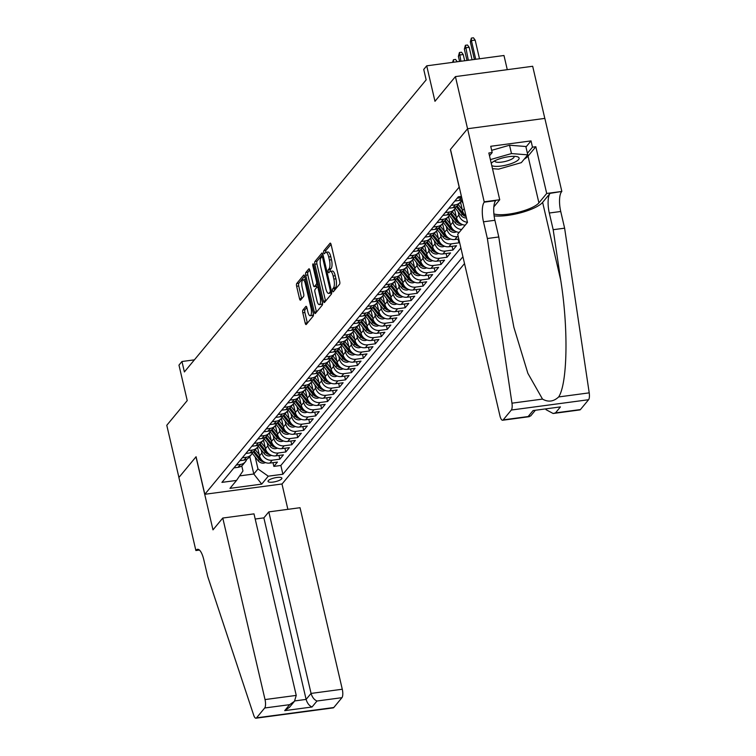 <?xml version="1.0" encoding="UTF-8"?>
<svg xmlns="http://www.w3.org/2000/svg" width="756" height="756" viewBox="0 0 756 756"><rect width="100%" height="100%" fill="white"/><g stroke="black" fill="none" stroke-linecap="round" stroke-linejoin="round"><path stroke-width="1.13" d="M332.612 290.795A1.531 0.491 -97.6 0 0 333.226 291.816A1.531 0.491 -97.6 0 0 333.358 291.731L339.576 284.218A2.183 0.699 -97.6 0 0 339.69 281.459L331.109 244.594A2.183 0.699 -97.6 0 0 330.23 243.13A2.183 0.699 -97.6 0 0 330.051 243.252L323.823 250.775A1.531 0.491 -97.6 0 0 323.748 252.702A1.531 0.491 -97.6 0 0 324.362 253.723A1.531 0.491 -97.6 0 0 324.485 253.638L325.297 252.665A6.993 2.249 -97.6 0 1 325.893 252.296A6.993 2.249 -97.6 0 1 328.699 256.955L329.408 260.026A6.993 2.249 -97.6 0 1 329.058 268.843L328.255 269.816A1.531 0.491 -97.6 0 0 328.18 271.754A1.531 0.491 -97.6 0 0 328.794 272.765A1.531 0.491 -97.6 0 0 328.926 272.689L329.729 271.716A6.993 2.249 -97.6 0 1 330.325 271.338A6.993 2.249 -97.6 0 1 333.131 276.006L333.84 279.077A6.993 2.249 -97.6 0 1 333.49 287.894L332.687 288.868A1.531 0.491 -97.6 0 0 332.612 290.795M281.638 478.888A7.125 1.928 166.9 0 0 281.894 478.17A7.125 1.928 166.9 0 0 275.704 477.66A7.125 1.928 166.9 0 0 268.276 480.674A7.125 1.928 166.9 0 0 268.021 481.392A7.125 1.928 166.9 0 0 274.211 481.903A7.125 1.928 166.9 0 0 281.638 478.888M302.91 310.017A2.183 0.699 -97.6 0 0 302.797 312.776L305.207 323.114A2.183 0.699 -97.6 0 0 306.076 324.579A2.183 0.699 -97.6 0 0 306.265 324.456L313.182 316.102A2.183 0.699 -97.6 0 0 313.296 313.353L304.715 276.479A2.183 0.699 -97.6 0 0 303.836 275.023A2.183 0.699 -97.6 0 0 303.647 275.137L296.739 283.491A2.183 0.699 -97.6 0 0 296.626 286.25L299.537 298.743A2.183 0.699 -97.6 0 0 300.406 300.198A2.183 0.699 -97.6 0 0 300.595 300.085L303.553 296.513A2.183 0.699 -97.6 0 0 303.666 293.753L302.22 287.554A5.84 1.881 -97.6 0 1 303.014 279.871A5.84 1.881 -97.6 0 1 305.358 283.774L311.009 308.042A5.84 1.881 -97.6 0 1 310.215 315.724A5.84 1.881 -97.6 0 1 307.872 311.831L306.927 307.786A2.183 0.699 -97.6 0 0 306.057 306.322A2.183 0.699 -97.6 0 0 305.868 306.445L302.91 310.017L304.999 309.743A2.183 0.699 -97.6 0 0 304.885 312.493L307.295 322.84A2.183 0.699 -97.6 0 0 307.371 323.124M459.138 187.053L450.396 149.499L467.558 128.766L455.424 76.602L434.974 101.295L426.715 65.829L423.738 69.429L426.157 79.862L184.388 371.943L181.96 361.51L178.974 365.12L187.223 400.595L166.783 425.288L178.917 477.461L196.078 456.728L204.819 494.282L459.251 187.044M323.426 301.105A2.183 0.699 -97.6 0 0 324.305 302.561A2.183 0.699 -97.6 0 0 324.494 302.438L331.402 294.093A2.183 0.699 -97.6 0 0 331.515 291.334L322.935 254.47A2.183 0.699 -97.6 0 0 322.056 253.005A2.183 0.699 -97.6 0 0 321.876 253.128L314.959 261.481A2.183 0.699 -97.6 0 0 314.846 264.231L323.426 301.105L325.515 300.822A2.183 0.699 -97.6 0 0 325.59 301.115M322.292 305.093L315.375 313.447A2.183 0.699 -97.6 0 1 315.195 313.57A2.183 0.699 -97.6 0 1 314.316 312.105L305.736 275.241A2.183 0.699 -97.6 0 1 305.849 272.491L308.807 268.909A2.183 0.699 -97.6 0 1 308.996 268.796A2.183 0.699 -97.6 0 1 309.865 270.251L313.353 285.201A2.183 0.699 -97.6 0 0 314.222 286.656A2.183 0.699 -97.6 0 0 314.411 286.543L316.377 284.171A2.183 0.699 -97.6 0 0 316.48 281.421L312.861 265.847A1.531 0.491 -97.6 0 1 313.069 263.835A1.531 0.491 -97.6 0 1 313.683 264.855L322.406 302.343A2.183 0.699 -97.6 0 1 322.292 305.093M455.424 76.602L532.678 66.273L544.811 118.408M272.992 462.672L273.861 466.395L277.443 462.077L269.816 463.088L272.207 460.206A8.902 8.08 -140.4 0 1 261.907 452.976L261.17 449.811M278.955 455.452L279.824 459.185L283.405 454.857L275.789 455.877L278.18 452.995A8.902 8.08 -140.4 0 1 267.879 445.766L267.142 442.6M284.927 448.242L285.796 451.975L289.378 447.646L281.761 448.667L284.143 445.785A8.902 8.08 -140.4 0 1 273.852 438.556L273.114 435.38M290.899 441.031L291.769 444.764L295.35 440.436L287.724 441.457L290.115 438.575A8.902 8.08 -140.4 0 1 279.824 431.336L279.087 428.17M296.872 433.821L297.732 437.554L301.313 433.226L293.697 434.246L296.087 431.355A8.902 8.08 -140.4 0 1 285.787 424.125L285.05 420.96M302.835 426.611L303.704 430.344L307.286 426.015L299.669 427.036L302.05 424.144A8.902 8.08 -140.4 0 1 291.759 416.915L291.022 413.749M308.807 419.4L309.676 423.124L313.258 418.805L305.632 419.816L308.023 416.934A8.902 8.08 -140.4 0 1 297.732 409.705L296.995 406.539M314.779 412.181L315.649 415.913L319.23 411.585L311.604 412.606L313.995 409.724A8.902 8.08 -140.4 0 1 303.704 402.494L302.958 399.329M320.742 404.97L321.612 408.703L325.193 404.375L317.577 405.396L319.968 402.513A8.902 8.08 -140.4 0 1 309.667 395.284L308.93 392.109M326.715 397.76L327.584 401.493L331.166 397.165L323.549 398.185L325.93 395.303A8.902 8.08 -140.4 0 1 315.639 388.074L314.902 384.899M332.687 390.55L333.557 394.282L337.138 389.954L329.512 390.975L331.903 388.083A8.902 8.08 -140.4 0 1 321.612 380.854L320.875 377.688M338.66 383.339L339.529 387.072L343.111 382.744L335.484 383.764L337.875 380.873A8.902 8.08 -140.4 0 1 327.575 373.644L326.838 370.478M344.623 376.129L345.492 379.862L349.074 375.534L341.457 376.545L343.848 373.662A8.902 8.08 -140.4 0 1 333.547 366.433L332.81 363.267M350.595 368.909L351.464 372.642L355.046 368.314L347.429 369.334L349.811 366.452A8.902 8.08 -140.4 0 1 339.52 359.223L338.782 356.057M356.567 361.699L357.437 365.431L361.018 361.103L353.392 362.124L355.783 359.242A8.902 8.08 -140.4 0 1 345.492 352.012L344.755 348.837M362.54 354.488L363.4 358.221L366.981 353.893L359.365 354.914L361.755 352.031A8.902 8.08 -140.4 0 1 351.455 344.802L350.718 341.627M368.503 347.278L369.372 351.011L372.954 346.683L365.337 347.703L367.718 344.821A8.902 8.08 -140.4 0 1 357.427 337.582L356.69 334.417M374.475 340.068L375.345 343.8L378.926 339.472L371.3 340.493L373.691 337.601A8.902 8.08 -140.4 0 1 363.4 330.372L362.663 327.206M380.448 332.857L381.317 336.59L384.899 332.262L377.272 333.273L379.663 330.391A8.902 8.08 -140.4 0 1 369.372 323.162L368.626 319.996M386.41 325.638L387.28 329.37L390.861 325.042L383.245 326.063L385.636 323.181A8.902 8.08 -140.4 0 1 375.335 315.951L374.598 312.786M392.383 318.427L393.252 322.16L396.834 317.832L389.217 318.852L391.599 315.97A8.902 8.08 -140.4 0 1 381.308 308.741L380.57 305.566M398.355 311.217L399.225 314.95L402.806 310.621L395.18 311.642L397.571 308.76A8.902 8.08 -140.4 0 1 387.28 301.531L386.543 298.355M404.328 304.006L405.197 307.739L408.779 303.411L401.152 304.432L403.543 301.55A8.902 8.08 -140.4 0 1 393.243 294.311L392.506 291.145M410.291 296.796L411.16 300.529L414.742 296.201L407.125 297.221L409.516 294.33A8.902 8.08 -140.4 0 1 399.215 287.1L398.478 283.935M416.263 289.586L417.132 293.319L420.714 288.99L413.097 290.002L415.479 287.119A8.902 8.08 -140.4 0 1 405.188 279.89L404.451 276.724M422.235 282.366L423.105 286.099L426.686 281.78L419.06 282.791L421.451 279.909A8.902 8.08 -140.4 0 1 411.16 272.68L410.423 269.514M428.208 275.156L429.068 278.888L432.649 274.56L425.033 275.581L427.423 272.699A8.902 8.08 -140.4 0 1 417.123 265.469L416.386 262.294M434.171 267.945L435.04 271.678L438.622 267.35L431.005 268.371L433.386 265.488A8.902 8.08 -140.4 0 1 423.095 258.259L422.358 255.084M440.143 260.735L441.013 264.468L444.594 260.14L436.968 261.16L439.359 258.278A8.902 8.08 -140.4 0 1 429.068 251.039L428.331 247.874M446.116 253.525L446.985 257.257L450.567 252.929L442.94 253.95L445.331 251.058A8.902 8.08 -140.4 0 1 435.04 243.829L434.294 240.663M452.079 246.314L452.948 250.047L456.529 245.719L448.913 246.74L451.304 243.848A8.902 8.08 -140.4 0 1 441.003 236.619L440.266 233.453M458.051 239.104L458.92 242.827L459.516 242.109M269.816 463.088A8.902 8.08 39.6 0 1 259.525 455.859L257.494 447.136M275.789 455.877A8.902 8.08 39.6 0 1 265.488 448.648L263.466 439.926M281.761 448.667A8.902 8.08 39.6 0 1 271.461 441.438L269.429 432.715M287.724 441.457A8.902 8.08 39.6 0 1 277.433 434.227L275.401 425.505M293.697 434.246A8.902 8.08 39.6 0 1 283.405 427.017L281.374 418.295M299.669 427.036A8.902 8.08 39.6 0 1 289.368 419.797L287.346 411.075M305.632 419.816A8.902 8.08 39.6 0 1 295.341 412.587L293.309 403.865M311.604 412.606A8.902 8.08 39.6 0 1 301.313 405.377L299.281 396.654M317.577 405.396A8.902 8.08 39.6 0 1 307.286 398.166L305.254 389.444M323.549 398.185A8.902 8.08 39.6 0 1 313.249 390.956L311.217 382.234M329.512 390.975A8.902 8.08 39.6 0 1 319.221 383.746L317.189 375.023M335.484 383.764A8.902 8.08 39.6 0 1 325.193 376.526L323.162 367.803M341.457 376.545A8.902 8.08 39.6 0 1 331.156 369.315L329.134 360.593M347.429 369.334A8.902 8.08 39.6 0 1 337.129 362.105L335.097 353.383M353.392 362.124A8.902 8.08 39.6 0 1 343.101 354.895L341.069 346.172M359.365 354.914A8.902 8.08 39.6 0 1 349.074 347.684L347.042 338.962M365.337 347.703A8.902 8.08 39.6 0 1 355.036 340.474L353.014 331.752M371.3 340.493A8.902 8.08 39.6 0 1 361.009 333.254L358.977 324.532M377.272 333.273A8.902 8.08 39.6 0 1 366.981 326.044L364.95 317.322M383.245 326.063A8.902 8.08 39.6 0 1 372.954 318.834L370.922 310.111M389.217 318.852A8.902 8.08 39.6 0 1 378.917 311.623L376.885 302.901M395.18 311.642A8.902 8.08 39.6 0 1 384.889 304.413L382.857 295.69M401.152 304.432A8.902 8.08 39.6 0 1 390.861 297.202L388.83 288.48M407.125 297.221A8.902 8.08 39.6 0 1 396.824 289.992L394.802 281.26M413.097 290.002A8.902 8.08 39.6 0 1 402.797 282.772L400.765 274.05M419.06 282.791A8.902 8.08 39.6 0 1 408.769 275.562L406.737 266.84M425.033 275.581A8.902 8.08 39.6 0 1 414.742 268.352L412.71 259.629M431.005 268.371A8.902 8.08 39.6 0 1 420.705 261.141L418.682 252.419M436.968 261.16A8.902 8.08 39.6 0 1 426.677 253.931L424.645 245.209M442.94 253.95A8.902 8.08 39.6 0 1 432.649 246.721L430.618 237.998M448.913 246.74A8.902 8.08 39.6 0 1 438.622 239.501L436.59 230.778M458.221 236.515L457.267 236.637A8.902 8.08 -140.4 0 1 446.976 229.408L446.238 226.242M458.797 239L454.885 239.52A8.902 8.08 39.6 0 1 444.585 232.29L442.553 223.568M461.632 229.484A8.902 8.08 -140.4 0 1 452.948 222.198L452.211 219.032M459.242 232.375A8.902 8.08 39.6 0 1 450.557 225.08L448.525 216.358M467.444 222.264A8.902 8.08 -140.4 0 1 458.911 214.987L458.174 211.812M465.214 225.156A8.902 8.08 39.6 0 1 456.529 217.87L454.498 209.147M465.979 215.989A8.902 8.08 39.6 0 1 462.492 210.659L460.47 201.937M464.515 263.57L282.082 483.963L204.819 494.282M273.861 466.395L280.854 465.469L282.895 474.229L462.927 256.738M282.895 474.229L268.276 476.185L261.708 484.114L229.966 488.357L236.534 480.429L221.924 482.375L458.325 196.787L461.415 196.371M233.916 467.888L238.083 467.331A8.902 8.08 39.6 0 0 242.997 464.666L245.379 461.774A8.902 8.08 -140.4 0 1 240.465 464.449L236.297 465.006M239.879 460.678L244.046 460.12A8.902 8.08 39.6 0 0 248.96 457.446L251.351 454.564A8.902 8.08 -140.4 0 1 246.437 457.238L242.27 457.796M245.851 453.468L250.019 452.91A8.902 8.08 39.6 0 0 254.933 450.236L257.324 447.354A8.902 8.08 -140.4 0 1 252.41 450.028L248.242 450.585M251.824 446.257L255.991 445.7A8.902 8.08 39.6 0 0 260.905 443.025L263.286 440.143A8.902 8.08 -140.4 0 1 258.372 442.808L254.214 443.366M257.796 439.038L261.954 438.489A8.902 8.08 39.6 0 0 266.877 435.815L269.259 432.933A8.902 8.08 -140.4 0 1 264.345 435.598L260.177 436.155M263.759 431.827L267.926 431.27A8.902 8.08 39.6 0 0 272.84 428.605L275.231 425.722A8.902 8.08 -140.4 0 1 270.317 428.387L266.15 428.945M269.731 424.617L273.899 424.059A8.902 8.08 39.6 0 0 278.813 421.394L281.204 418.503A8.902 8.08 -140.4 0 1 276.29 421.177L272.122 421.735M275.704 417.406L279.871 416.849A8.902 8.08 39.6 0 0 284.785 414.175L287.167 411.292A8.902 8.08 -140.4 0 1 282.253 413.967L278.085 414.524M281.676 410.196L285.834 409.639A8.902 8.08 39.6 0 0 290.748 406.964L293.139 404.082A8.902 8.08 -140.4 0 1 288.225 406.756L284.058 407.314M287.639 402.986L291.807 402.428A8.902 8.08 39.6 0 0 296.721 399.754L299.111 396.872A8.902 8.08 -140.4 0 1 294.197 399.537L290.03 400.094M293.611 395.775L297.779 395.218A8.902 8.08 39.6 0 0 302.693 392.544L305.084 389.661A8.902 8.08 -140.4 0 1 300.17 392.326L296.002 392.884M299.584 388.556L303.751 387.998A8.902 8.08 39.6 0 0 308.665 385.333L311.047 382.451A8.902 8.08 -140.4 0 1 306.133 385.116L301.965 385.673M305.547 381.345L309.714 380.788A8.902 8.08 39.6 0 0 314.628 378.123L317.019 375.231A8.902 8.08 -140.4 0 1 312.105 377.905L307.938 378.463M311.519 374.135L315.687 373.577A8.902 8.08 39.6 0 0 320.601 370.912L322.992 368.021A8.902 8.08 -140.4 0 1 318.078 370.695L313.91 371.253M317.492 366.925L321.659 366.367A8.902 8.08 39.6 0 0 326.573 363.693L328.954 360.81A8.902 8.08 -140.4 0 1 324.04 363.485L319.882 364.042M323.464 359.714L327.622 359.157A8.902 8.08 39.6 0 0 332.545 356.482L334.927 353.6A8.902 8.08 -140.4 0 1 330.013 356.274L325.845 356.823M329.427 352.504L333.594 351.946A8.902 8.08 39.6 0 0 338.508 349.272L340.899 346.39A8.902 8.08 -140.4 0 1 335.985 349.055L331.818 349.612M335.399 345.284L339.567 344.727A8.902 8.08 39.6 0 0 344.481 342.062L346.872 339.179A8.902 8.08 -140.4 0 1 341.958 341.844L337.79 342.402M341.372 338.074L345.539 337.516A8.902 8.08 39.6 0 0 350.453 334.851L352.835 331.96A8.902 8.08 -140.4 0 1 347.921 334.634L343.753 335.191M347.344 330.863L351.502 330.306A8.902 8.08 39.6 0 0 356.416 327.641L358.807 324.749A8.902 8.08 -140.4 0 1 353.893 327.424L349.726 327.981M353.307 323.653L357.475 323.095A8.902 8.08 39.6 0 0 362.389 320.421L364.779 317.539A8.902 8.08 -140.4 0 1 359.865 320.213L355.698 320.771M359.28 316.443L363.447 315.885A8.902 8.08 39.6 0 0 368.361 313.211L370.752 310.329A8.902 8.08 -140.4 0 1 365.838 313.003L361.67 313.551M365.252 309.232L369.419 308.675A8.902 8.08 39.6 0 0 374.333 306L376.715 303.118A8.902 8.08 -140.4 0 1 371.801 305.783L367.633 306.341M371.215 302.013L375.382 301.464A8.902 8.08 39.6 0 0 380.296 298.79L382.687 295.908A8.902 8.08 -140.4 0 1 377.773 298.573L373.606 299.13M377.187 294.802L381.355 294.245A8.902 8.08 39.6 0 0 386.269 291.58L388.66 288.688A8.902 8.08 -140.4 0 1 383.746 291.362L379.578 291.92M383.16 287.592L387.327 287.034A8.902 8.08 39.6 0 0 392.241 284.369L394.623 281.478A8.902 8.08 -140.4 0 1 389.709 284.152L385.551 284.71M389.132 280.381L393.29 279.824A8.902 8.08 39.6 0 0 398.214 277.15L400.595 274.267A8.902 8.08 -140.4 0 1 395.681 276.942L391.513 277.499M395.095 273.171L399.262 272.614A8.902 8.08 39.6 0 0 404.176 269.939L406.567 267.057A8.902 8.08 -140.4 0 1 401.653 269.731L397.486 270.289M401.067 265.961L405.235 265.403A8.902 8.08 39.6 0 0 410.149 262.729L412.54 259.847A8.902 8.08 -140.4 0 1 407.626 262.512L403.458 263.069M407.04 258.741L411.207 258.193A8.902 8.08 39.6 0 0 416.121 255.519L418.503 252.636A8.902 8.08 -140.4 0 1 413.589 255.301L409.421 255.859M413.012 251.531L417.17 250.973A8.902 8.08 39.6 0 0 422.084 248.308L424.475 245.426A8.902 8.08 -140.4 0 1 419.561 248.091L415.394 248.648M418.975 244.32L423.143 243.763A8.902 8.08 39.6 0 0 428.057 241.098L430.447 238.206A8.902 8.08 -140.4 0 1 425.534 240.88L421.366 241.438M424.948 237.11L429.115 236.552A8.902 8.08 39.6 0 0 434.029 233.878L436.42 230.996A8.902 8.08 -140.4 0 1 431.506 233.67L427.338 234.228M430.92 229.9L435.087 229.342A8.902 8.08 39.6 0 0 440.001 226.668L442.383 223.785A8.902 8.08 -140.4 0 1 437.469 226.46L433.301 227.017M436.883 222.689L441.05 222.132A8.902 8.08 39.6 0 0 445.964 219.457L448.355 216.575A8.902 8.08 -140.4 0 1 443.441 219.24L439.274 219.798M442.855 215.469L447.023 214.921A8.902 8.08 39.6 0 0 451.937 212.247L454.328 209.365A8.902 8.08 -140.4 0 1 449.414 212.03L445.246 212.587M448.828 208.259L452.995 207.702A8.902 8.08 39.6 0 0 457.909 205.037L460.291 202.154A8.902 8.08 -140.4 0 1 455.377 204.819L451.219 205.377M454.8 201.049L458.958 200.491A8.902 8.08 39.6 0 0 462.114 199.367M461.699 197.552A8.902 8.08 -140.4 0 1 461.349 197.609L457.182 198.166M458.92 242.827L451.304 243.848M452.948 250.047L445.331 251.058M446.985 257.257L439.359 258.278M441.013 264.468L433.386 265.488M435.04 271.678L427.423 272.699M429.068 278.888L421.451 279.909M423.105 286.099L415.479 287.119M417.132 293.319L409.516 294.33M411.16 300.529L403.543 301.55M405.197 307.739L397.571 308.76M399.225 314.95L391.599 315.97M393.252 322.16L385.636 323.181M387.28 329.37L379.663 330.391M381.317 336.59L373.691 337.601M375.345 343.8L367.718 344.821M369.372 351.011L361.755 352.031M363.4 358.221L355.783 359.242M357.437 365.431L349.811 366.452M351.464 372.642L343.848 373.662M345.492 379.862L337.875 380.873M339.529 387.072L331.903 388.083M333.557 394.282L325.93 395.303M327.584 401.493L319.968 402.513M321.612 408.703L313.995 409.724M315.649 415.913L308.023 416.934M309.676 423.124L302.05 424.144M303.704 430.344L296.087 431.355M297.732 437.554L290.115 438.575M291.769 444.764L284.143 445.785M285.796 451.975L278.18 452.995M279.824 459.185L272.207 460.206M280.854 465.469L460.886 247.977M249.735 456.52L253.799 474.003L257.985 468.956L255.207 457.021M507.276 69.665L503.978 55.5L426.715 65.829M194.396 359.847L181.96 361.51M239.605 475.902L253.799 474.003L261.708 484.114M241.759 465.847L242.95 470.96L236.534 480.429M461.661 199.631A8.902 8.08 -140.4 0 1 460.291 202.154M455.688 206.842A8.902 8.08 -140.4 0 1 454.328 209.365M449.716 214.052A8.902 8.08 -140.4 0 1 448.355 216.575M443.753 221.272A8.902 8.08 -140.4 0 1 442.383 223.785M437.781 228.482A8.902 8.08 -140.4 0 1 436.42 230.996M431.808 235.692A8.902 8.08 -140.4 0 1 430.447 238.206M425.836 242.903A8.902 8.08 -140.4 0 1 424.475 245.426M419.873 250.113A8.902 8.08 -140.4 0 1 418.503 252.636M413.901 257.324A8.902 8.08 -140.4 0 1 412.54 259.847M407.928 264.543A8.902 8.08 -140.4 0 1 406.567 267.057M401.956 271.754A8.902 8.08 -140.4 0 1 400.595 274.267M395.993 278.964A8.902 8.08 -140.4 0 1 394.623 281.478M390.02 286.174A8.902 8.08 -140.4 0 1 388.66 288.688M384.048 293.385A8.902 8.08 -140.4 0 1 382.687 295.908M378.085 300.595A8.902 8.08 -140.4 0 1 376.715 303.118M372.113 307.815A8.902 8.08 -140.4 0 1 370.752 310.329M366.14 315.025A8.902 8.08 -140.4 0 1 364.779 317.539M360.168 322.236A8.902 8.08 -140.4 0 1 358.807 324.749M354.205 329.446A8.902 8.08 -140.4 0 1 352.835 331.96M348.232 336.656A8.902 8.08 -140.4 0 1 346.872 339.179M342.26 343.867A8.902 8.08 -140.4 0 1 340.899 346.39M336.288 351.077A8.902 8.08 -140.4 0 1 334.927 353.6M330.325 358.297A8.902 8.08 -140.4 0 1 328.954 360.81M324.352 365.507A8.902 8.08 -140.4 0 1 322.992 368.021M318.38 372.717A8.902 8.08 -140.4 0 1 317.019 375.231M312.417 379.928A8.902 8.08 -140.4 0 1 311.047 382.451M306.445 387.138A8.902 8.08 -140.4 0 1 305.084 389.661M300.472 394.349A8.902 8.08 -140.4 0 1 299.111 396.872M294.5 401.568A8.902 8.08 -140.4 0 1 293.139 404.082M288.537 408.779A8.902 8.08 -140.4 0 1 287.167 411.292M282.564 415.989A8.902 8.08 -140.4 0 1 281.204 418.503M276.592 423.199A8.902 8.08 -140.4 0 1 275.231 425.722M270.62 430.41A8.902 8.08 -140.4 0 1 269.259 432.933M264.657 437.62A8.902 8.08 -140.4 0 1 263.286 440.143M258.684 444.84A8.902 8.08 -140.4 0 1 257.324 447.354M252.712 452.05A8.902 8.08 -140.4 0 1 251.351 454.564M246.749 459.261A8.902 8.08 -140.4 0 1 245.379 461.774M257.985 468.956L268.276 476.185M334.634 290.191A1.531 0.491 -97.6 0 1 334.776 288.594L335.579 287.62A6.993 2.249 -97.6 0 0 335.929 278.794L333.84 279.077M330.325 271.338L332.413 271.064A6.993 2.249 -97.6 0 1 335.22 275.723L335.929 278.794M325.893 252.296L327.981 252.013A6.993 2.249 -97.6 0 1 330.778 256.671L331.497 259.752A6.993 2.249 -97.6 0 1 331.147 268.569L330.344 269.542A1.531 0.491 -97.6 0 0 330.24 271.357M331.034 244.301L325.912 250.491A1.531 0.491 -97.6 0 0 325.808 252.306M322.859 254.177L317.047 261.198A2.183 0.699 -97.6 0 0 316.934 263.957L325.515 300.822M330.098 292.005A1.531 0.491 -97.6 0 0 330.174 290.068L322.642 257.711A1.531 0.491 -97.6 0 0 322.028 256.69A1.531 0.491 -97.6 0 0 321.895 256.775L321.045 257.796A6.993 2.249 -97.6 0 0 320.695 266.622L325.845 288.735A6.993 2.249 -97.6 0 0 328.643 293.404A6.993 2.249 -97.6 0 0 329.247 293.026L330.098 292.005L331.6 291.797M328.643 293.404L330.731 293.12A6.993 2.249 -97.6 0 0 331.336 292.752L329.247 293.026M309.79 269.958L307.938 272.207A2.183 0.699 -97.6 0 0 307.824 274.967L316.405 311.831A2.183 0.699 -97.6 0 0 316.48 312.124M316.102 286.316A2.183 0.699 -97.6 0 0 316.31 286.382A2.183 0.699 -97.6 0 0 316.499 286.269L318.191 284.228M316.962 300.718A5.84 1.881 -97.6 0 0 319.297 304.621A5.84 1.881 -97.6 0 0 320.09 296.928L318.106 288.376A2.183 0.699 -97.6 0 0 317.227 286.921A2.183 0.699 -97.6 0 0 317.038 287.044L315.082 289.416A2.183 0.699 -97.6 0 0 314.969 292.166L316.962 300.718M319.297 304.621L321.385 304.337A5.84 1.881 -97.6 0 0 322.453 302.589M306.851 307.494L304.999 309.743M310.215 315.724L312.304 315.45A5.84 1.881 -97.6 0 0 313.362 313.721M305.443 279.644A5.84 1.881 -97.6 0 0 305.103 279.597L303.014 279.871M304.64 276.195L298.818 283.216A2.183 0.699 -97.6 0 0 298.714 285.976L301.625 298.469A2.183 0.699 -97.6 0 0 301.701 298.752M470.326 41.911L471.366 38.083L473.454 37.8L475.165 40.115L471.404 40.616L470.326 41.911L474.409 59.45M471.366 38.083L471.404 40.616L475.741 59.27M475.165 40.115L479.502 58.77M491.778 165.583A14.468 3.912 166.9 0 0 514.845 162.124A14.468 3.912 166.9 0 0 516.906 156.634A14.468 3.912 166.9 0 0 495.218 160.584A14.468 3.912 166.9 0 0 492.288 162.37A14.468 3.912 166.9 0 0 491.268 163.419M494.811 160.782A9.904 2.674 166.9 0 0 494.811 161.132A9.904 2.674 166.9 0 0 500.963 162.19A9.904 2.674 166.9 0 0 511.179 159.412A9.904 2.674 166.9 0 0 514.099 156.643A9.904 2.674 166.9 0 0 513.948 156.331M491.674 150.331L509.535 145.218L525.836 146.503L527.773 154.857L521.328 162.634L498.582 169.146L492.487 168.664M490.379 159.601L511.481 153.572L527.773 154.857M509.535 145.218L511.481 153.572M545.86 409.138L545.974 409.639L546.456 409.062M487.365 238.509L498.79 236.978L506.34 287.469L513.882 327.291L527.877 373.332L542.515 399.092C548.242 402.362 553.619 401.644 558.675 396.938C567.52 383.509 568.493 328.387 560.735 280.202L553.184 229.711L549.3 213.012A15.574 5.018 82.4 0 1 550.085 193.356L561.84 191.438L544.849 118.399L467.586 128.728L450.481 149.386L467.482 222.425L457.692 234.247L499.933 415.791A6.672 2.155 -97.6 0 0 502.608 420.241A6.672 2.155 -97.6 0 0 503.184 419.882L511.33 410.035A6.672 2.155 -97.6 0 0 511.963 403.175L487.365 238.509L483.481 221.81A15.574 5.018 82.4 0 1 484.256 202.154L467.586 128.728M553.184 229.711L564.619 228.18L560.735 211.491A15.574 5.018 82.4 0 1 561.51 191.835M484.256 202.154L495.69 200.633A15.574 5.018 82.4 0 0 494.906 220.279L498.79 236.978M503.184 419.882L528.132 416.547L533.093 410.565L560.442 406.908L555.49 412.889L580.438 409.563L588.593 399.716L511.33 410.035M558.675 396.938L589.217 392.855L564.619 228.18M484.587 201.757L499.725 199.735L488.848 152.995L492.184 152.551L489.501 155.802M525.959 147.033L531.033 140.899L490.729 146.286L492.184 152.551M531.033 140.899L532.489 147.165L535.824 146.721L546.701 193.46L561.84 191.438M493.885 213.91A25.033 6.766 166.9 0 0 518.021 212.351A25.033 6.766 166.9 0 0 538.915 202.873L546.701 193.46M499.725 199.735L493.838 206.851M494.103 215.866A28.983 7.844 166.9 0 0 521.583 212.53A28.983 7.844 166.9 0 0 542.619 202.372L550.085 193.356M589.217 392.855A6.672 2.155 82.4 0 1 588.593 399.716M580.438 409.563A6.672 2.155 82.4 0 1 579.871 409.913L553.127 413.494L545.974 409.639M535.824 146.721L528.038 156.133A25.033 6.766 -13.1 0 1 524.21 159.157M527.414 153.288L532.489 147.165M528.132 416.547L530.674 415.942L535.106 410.574M533.093 410.565L560.442 406.908M555.49 412.889L553.127 413.494M222.774 518.04L265.025 699.574L296.239 695.407L253.997 513.863L222.774 518.04L212.984 529.861L195.993 456.832L178.888 477.49L195.88 550.529L199.433 550.056M255.197 519.032L263.863 517.869L268.815 511.888L300.037 507.711L342.279 689.245A6.672 2.155 82.4 0 1 341.948 697.675L333.793 707.522A6.672 2.155 82.4 0 1 333.226 707.871L255.972 718.2A6.672 2.155 -97.6 0 1 253.695 715.185L207.673 576.384L203.789 559.686A15.574 5.018 -97.6 0 0 197.552 549.3A15.574 5.018 -97.6 0 0 196.21 550.132L195.88 550.529M341.948 697.675L316.991 701.01L312.039 706.992L284.691 710.649L289.642 704.668L264.685 707.994L256.539 717.841L333.793 707.522M281.969 483.972L287.875 509.336M268.815 511.888L311.066 693.422L342.279 689.245M255.972 718.2A6.672 2.155 -97.6 0 0 256.539 717.841M264.685 707.994A6.672 2.155 -97.6 0 0 265.025 699.574M263.863 517.869L306.114 699.404L311.066 693.422C312.228 697.278 314.203 699.81 316.991 701.01M312.039 706.992C309.251 705.792 307.276 703.269 306.114 699.404L294.755 700.925M284.691 710.649L289.52 707.257L294.481 701.266L296.239 695.407M289.642 704.668L294.481 701.266M464.354 49.121L465.394 45.294L467.482 45.01L469.192 47.326L465.431 47.826L464.354 49.121L466.991 60.442M465.394 45.294L468.323 60.263M469.192 47.326L472.084 59.762M458.391 56.341L459.431 52.504L461.519 52.221L463.22 54.536L459.459 55.037L458.391 56.341L459.572 61.434M459.431 52.504L460.914 61.255M463.22 54.536L464.666 60.754M452.589 62.37L453.458 59.715L455.547 59.431L457.248 61.746M453.458 59.715L453.496 62.247M462.993 203.147L461.169 200.831M460.839 203.544L460.007 202.495M462.247 209.582L458.287 204.574M466.443 217.955A5.897 5.349 -140.4 0 1 461.113 215.536L455.197 208.042M464.751 214.865A5.897 5.349 -140.4 0 1 462.955 213.296L457.096 205.868M456.227 206.53L462.247 214.165A5.897 5.349 39.6 0 0 466.102 216.499M454.876 210.754L454.044 209.705M456.274 216.792L452.324 211.784M462.615 224.626L460.688 225.146A5.897 5.349 -140.4 0 1 455.14 222.746L449.225 215.252M458.779 222.075A5.897 5.349 -140.4 0 1 456.993 220.506L451.134 213.079M450.255 213.74L456.274 221.376A5.897 5.349 39.6 0 0 460.196 223.729L460.81 223.748M448.903 217.974L448.072 216.915M450.311 224.012L446.352 218.994M456.643 231.837L454.715 232.357A5.897 5.349 -140.4 0 1 449.168 229.956L443.262 222.462M452.806 229.285A5.897 5.349 -140.4 0 1 451.02 227.717L445.161 220.289M444.282 220.95L450.302 228.586A5.897 5.349 39.6 0 0 454.224 230.939L454.838 230.967M442.931 225.184L442.099 224.126M444.339 231.223L440.379 226.205M450.68 239.047L448.752 239.567A5.897 5.349 -140.4 0 1 443.196 237.167L437.289 229.673M446.843 236.496A5.897 5.349 -140.4 0 1 445.048 234.936L439.189 227.499M438.31 228.161L444.33 235.796A5.897 5.349 39.6 0 0 448.261 238.149L448.875 238.178M436.959 232.394L436.136 231.336M438.367 238.433L434.416 233.415M444.708 246.258L442.78 246.777A5.897 5.349 -140.4 0 1 437.233 244.377L431.317 236.883M440.871 243.706A5.897 5.349 -140.4 0 1 439.085 242.147L433.216 234.71M432.347 235.381L438.367 243.007A5.897 5.349 39.6 0 0 442.288 245.36L442.903 245.388M430.996 239.605L430.164 238.556M432.394 245.643L428.444 240.625M438.735 253.477L436.807 253.988A5.897 5.349 -140.4 0 1 431.26 251.587L425.354 244.094M434.898 250.916A5.897 5.349 -140.4 0 1 433.112 249.357L427.253 241.929M426.375 242.591L432.394 250.217A5.897 5.349 39.6 0 0 436.316 252.57L436.93 252.599M425.023 246.815L424.192 245.766M426.431 252.854L422.472 247.845M432.772 260.688L430.835 261.198A5.897 5.349 -140.4 0 1 425.288 258.807L419.382 251.313M428.926 258.127A5.897 5.349 -140.4 0 1 427.14 256.567L421.281 249.14M420.402 249.801L426.422 257.437A5.897 5.349 39.6 0 0 430.344 259.78L430.958 259.809M419.051 254.025L418.219 252.976M420.459 260.064L416.499 255.055M426.8 267.898L424.872 268.418A5.897 5.349 -140.4 0 1 419.325 266.017L413.409 258.524M422.963 265.347A5.897 5.349 -140.4 0 1 421.168 263.778L415.309 256.35M414.43 257.012L420.459 264.647A5.897 5.349 39.6 0 0 424.381 267L424.995 267.019M413.088 261.236L412.256 260.187M414.486 267.284L410.536 262.266M420.827 275.108L418.9 275.628A5.897 5.349 -140.4 0 1 413.352 273.228L407.437 265.734M416.991 272.557A5.897 5.349 -140.4 0 1 415.205 270.988L409.346 263.56M408.467 264.222L414.486 271.858A5.897 5.349 39.6 0 0 418.408 274.211L419.022 274.23M407.115 268.456L406.284 267.397M408.524 274.494L404.564 269.476M414.855 282.319L412.927 282.839A5.897 5.349 -140.4 0 1 407.38 280.438L401.474 272.944M411.018 279.767A5.897 5.349 -140.4 0 1 409.232 278.208L403.373 270.771M402.494 271.432L408.514 279.068A5.897 5.349 39.6 0 0 412.436 281.421L413.05 281.449M401.143 275.666L400.311 274.608M402.551 281.704L398.592 276.687M408.892 289.529L406.955 290.049A5.897 5.349 -140.4 0 1 401.408 287.649L395.501 280.155M405.046 286.978A5.897 5.349 -140.4 0 1 403.26 285.418L397.401 277.981M396.522 278.652L402.542 286.278A5.897 5.349 39.6 0 0 406.463 288.631L407.087 288.66M395.171 282.876L394.339 281.827M396.579 288.915L392.619 283.897M402.92 296.749L400.992 297.259A5.897 5.349 -140.4 0 1 395.445 294.859L389.529 287.365M399.083 294.188A5.897 5.349 -140.4 0 1 397.287 292.629L391.428 285.201M390.559 285.863L396.579 293.489A5.897 5.349 39.6 0 0 400.5 295.842L401.115 295.87M389.208 290.087L388.376 289.038M390.606 296.125L386.656 291.117M396.947 303.959L395.019 304.47A5.897 5.349 -140.4 0 1 389.472 302.079L383.557 294.585M393.111 301.398A5.897 5.349 -140.4 0 1 391.325 299.839L385.465 292.411M384.587 293.073L390.606 300.708A5.897 5.349 39.6 0 0 394.528 303.052L395.142 303.08M383.235 297.297L382.404 296.248M384.643 303.336L380.684 298.327M390.975 311.17L389.047 311.689A5.897 5.349 -140.4 0 1 383.5 309.289L377.594 301.795M387.138 308.618A5.897 5.349 -140.4 0 1 385.352 307.049L379.493 299.622M378.614 300.283L384.634 307.919A5.897 5.349 39.6 0 0 388.556 310.272L389.17 310.291M377.263 304.507L376.431 303.458M378.671 310.555L374.711 305.537M385.012 318.38L383.084 318.9A5.897 5.349 -140.4 0 1 377.527 316.499L371.621 309.006M381.175 315.828A5.897 5.349 -140.4 0 1 379.38 314.26L373.521 306.832M372.642 307.494L378.661 315.129A5.897 5.349 39.6 0 0 382.593 317.482L383.207 317.501M371.29 311.727L370.468 310.669M372.699 317.766L368.748 312.748M379.039 325.59L377.112 326.11A5.897 5.349 -140.4 0 1 371.565 323.71L365.649 316.216M375.203 323.039A5.897 5.349 -140.4 0 1 373.417 321.48L367.548 314.042M366.679 314.704L372.699 322.339A5.897 5.349 39.6 0 0 376.62 324.693L377.235 324.721M365.328 318.938L364.496 317.879M366.726 324.976L362.776 319.958M373.067 332.801L371.139 333.32A5.897 5.349 -140.4 0 1 365.592 330.92L359.686 323.426M369.23 330.249A5.897 5.349 -140.4 0 1 367.444 328.69L361.585 321.253M360.706 321.924L366.726 329.55A5.897 5.349 39.6 0 0 370.648 331.903L371.262 331.931M359.355 326.148L358.524 325.099M360.763 332.186L356.804 327.168M367.104 340.02L365.167 340.531A5.897 5.349 -140.4 0 1 359.62 338.13L353.714 330.637M363.258 337.459A5.897 5.349 -140.4 0 1 361.472 335.9L355.613 328.473M354.734 329.134L360.754 336.76A5.897 5.349 39.6 0 0 364.675 339.113L365.29 339.142M353.383 333.358L352.551 332.309M354.791 339.397L350.831 334.388M361.132 347.231L359.204 347.741A5.897 5.349 -140.4 0 1 353.657 345.35L347.741 337.856M357.295 344.67A5.897 5.349 -140.4 0 1 355.5 343.111L349.641 335.683M348.762 336.344L354.791 343.98A5.897 5.349 39.6 0 0 358.713 346.324L359.327 346.352M347.42 340.569L346.588 339.52M348.818 346.607L344.868 341.599M355.159 354.441L353.232 354.961A5.897 5.349 -140.4 0 1 347.684 352.561L341.769 345.067M351.323 351.89A5.897 5.349 -140.4 0 1 349.537 350.321L343.678 342.893M342.799 343.555L348.818 351.19A5.897 5.349 39.6 0 0 352.74 353.534L353.354 353.562M341.447 347.779L340.616 346.73M342.855 353.827L338.896 348.809M349.187 361.651L347.259 362.171A5.897 5.349 -140.4 0 1 341.712 359.771L335.806 352.277M345.35 359.1A5.897 5.349 -140.4 0 1 343.564 357.531L337.705 350.104M336.826 350.765L342.846 358.401A5.897 5.349 39.6 0 0 346.768 360.754L347.382 360.773M335.475 354.999L334.643 353.94M336.883 361.037L332.923 356.019M343.224 368.862L341.287 369.382A5.897 5.349 -140.4 0 1 335.74 366.981L329.833 359.487M339.378 366.31A5.897 5.349 -140.4 0 1 337.592 364.742L331.733 357.314M330.854 357.975L336.874 365.611A5.897 5.349 39.6 0 0 340.795 367.964L341.419 367.992M329.503 362.209L328.671 361.151M330.911 368.248L326.951 363.23M337.252 376.072L335.324 376.592A5.897 5.349 -140.4 0 1 329.777 374.192L323.861 366.698M333.415 373.521A5.897 5.349 -140.4 0 1 331.619 371.961L325.76 364.524M324.891 365.186L330.911 372.821A5.897 5.349 39.6 0 0 334.832 375.174L335.447 375.203M323.54 369.419L322.708 368.37M324.938 375.458L320.988 370.44M331.279 383.292L329.351 383.802A5.897 5.349 -140.4 0 1 323.804 381.402L317.889 373.908M327.442 380.731A5.897 5.349 -140.4 0 1 325.656 379.172L319.797 371.744M318.919 372.406L324.938 380.032A5.897 5.349 39.6 0 0 328.86 382.385L329.474 382.413M317.567 376.63L316.736 375.581M318.975 382.668L315.016 377.66M325.307 390.502L323.379 391.013A5.897 5.349 -140.4 0 1 317.832 388.622L311.926 381.128M321.47 387.941A5.897 5.349 -140.4 0 1 319.684 386.382L313.825 378.954M312.946 379.616L318.966 387.252A5.897 5.349 39.6 0 0 322.888 389.595L323.502 389.623M311.595 383.84L310.763 382.791M313.003 389.879L309.043 384.87M319.344 397.713L317.416 398.223A5.897 5.349 -140.4 0 1 311.859 395.832L305.953 388.338M315.507 395.161A5.897 5.349 -140.4 0 1 313.712 393.592L307.853 386.165M306.974 386.826L312.993 394.462A5.897 5.349 39.6 0 0 316.925 396.805L317.539 396.834M305.622 391.05L304.8 390.001M307.03 397.098L303.08 392.08M313.371 404.923L311.444 405.443A5.897 5.349 -140.4 0 1 305.896 403.042L299.981 395.549M309.535 402.372A5.897 5.349 -140.4 0 1 307.749 400.803L301.88 393.375M301.011 394.037L307.03 401.672A5.897 5.349 39.6 0 0 310.952 404.025L311.566 404.044M299.659 398.27L298.828 397.212M301.058 404.309L297.108 399.291M307.399 412.133L305.471 412.653A5.897 5.349 -140.4 0 1 299.924 410.253L294.018 402.759M303.562 409.582A5.897 5.349 -140.4 0 1 301.776 408.013L295.917 400.585M295.038 401.247L301.058 408.883A5.897 5.349 39.6 0 0 304.98 411.236L305.594 411.264M293.687 405.481L292.855 404.422M295.095 411.519L291.136 406.501M301.436 419.344L299.499 419.863A5.897 5.349 -140.4 0 1 293.952 417.463L288.045 409.969M297.59 416.792A5.897 5.349 -140.4 0 1 295.804 415.233L289.945 407.796M289.066 408.457L295.086 416.093A5.897 5.349 39.6 0 0 299.007 418.446L299.622 418.474M287.715 412.691L286.883 411.633M289.123 418.729L285.163 413.712M295.464 426.564L293.536 427.074A5.897 5.349 -140.4 0 1 287.989 424.674L282.073 417.18M291.627 424.003A5.897 5.349 -140.4 0 1 289.831 422.443L283.972 415.016M283.094 415.677L289.123 423.303A5.897 5.349 39.6 0 0 293.045 425.656L293.659 425.685M281.752 419.901L280.92 418.852M283.15 425.94L279.2 420.922M289.491 433.774L287.563 434.284A5.897 5.349 -140.4 0 1 282.016 431.893L276.101 424.399M285.655 431.213A5.897 5.349 -140.4 0 1 283.869 429.654L278 422.226M277.131 422.887L283.15 430.523A5.897 5.349 39.6 0 0 287.072 432.867L287.686 432.895M275.779 427.112L274.948 426.063M277.187 433.15L273.228 428.142M283.519 440.984L281.591 441.495A5.897 5.349 -140.4 0 1 276.044 439.104L270.138 431.61M279.682 438.433A5.897 5.349 -140.4 0 1 277.896 436.864L272.037 429.436M271.158 430.098L277.178 437.733A5.897 5.349 39.6 0 0 281.1 440.077L281.714 440.105M269.807 434.322L268.975 433.273M271.215 440.361L267.255 435.352M277.556 448.195L275.619 448.714A5.897 5.349 -140.4 0 1 270.072 446.314L264.165 438.82M273.71 445.643A5.897 5.349 -140.4 0 1 271.924 444.074L266.065 436.647M265.186 437.308L271.206 444.944A5.897 5.349 39.6 0 0 275.127 447.297L275.751 447.316M263.835 441.542L263.003 440.483M265.243 447.58L261.283 442.562M271.584 455.405L269.656 455.925A5.897 5.349 -140.4 0 1 264.109 453.524L258.193 446.031M267.747 452.853A5.897 5.349 -140.4 0 1 265.951 451.285L260.092 443.857M259.223 444.519L265.243 452.154A5.897 5.349 39.6 0 0 269.164 454.507L269.779 454.536M257.872 448.752L257.04 447.694M259.27 454.791L255.32 449.773M265.611 462.615L263.683 463.135A5.897 5.349 -140.4 0 1 258.136 460.735L252.22 453.241M261.774 460.064A5.897 5.349 -140.4 0 1 259.988 458.505L254.129 451.067M253.251 451.729L259.27 459.365A5.897 5.349 39.6 0 0 263.192 461.718L263.806 461.746M259.525 455.859L261.907 452.976M265.488 448.648L267.879 445.766M271.461 441.438L273.852 438.556M277.433 434.227L279.824 431.336M283.405 427.017L285.787 424.125M289.368 419.797L291.759 416.915M295.341 412.587L297.732 409.705M301.313 405.377L303.704 402.494M307.286 398.166L309.667 395.284M313.249 390.956L315.639 388.074M319.221 383.746L321.612 380.854M325.193 376.526L327.575 373.644M331.156 369.315L333.547 366.433M337.129 362.105L339.52 359.223M343.101 354.895L345.492 352.012M349.074 347.684L351.455 344.802M355.036 340.474L357.427 337.582M361.009 333.254L363.4 330.372M366.981 326.044L369.372 323.162M372.954 318.834L375.335 315.951M378.917 311.623L381.308 308.741M384.889 304.413L387.28 301.531M390.861 297.202L393.243 294.311M396.824 289.992L399.215 287.1M402.797 282.772L405.188 279.89M408.769 275.562L411.16 272.68M414.742 268.352L417.123 265.469M420.705 261.141L423.095 258.259M426.677 253.931L429.068 251.039M432.649 246.721L435.04 243.829M438.622 239.501L441.003 236.619M444.585 232.29L446.976 229.408M450.557 225.08L452.948 222.198M456.529 217.87L458.911 214.987M462.492 210.659L464.25 208.543M238.083 467.331L240.465 464.449M244.046 460.12L246.437 457.238M250.019 452.91L252.41 450.028M255.991 445.7L258.372 442.808M261.954 438.489L264.345 435.598M267.926 431.27L270.317 428.387M273.899 424.059L276.29 421.177M279.871 416.849L282.253 413.967M285.834 409.639L288.225 406.756M291.807 402.428L294.197 399.537M297.779 395.218L300.17 392.326M303.751 387.998L306.133 385.116M309.714 380.788L312.105 377.905M315.687 373.577L318.078 370.695M321.659 366.367L324.04 363.485M327.622 359.157L330.013 356.274M333.594 351.946L335.985 349.055M339.567 344.727L341.958 341.844M345.539 337.516L347.921 334.634M351.502 330.306L353.893 327.424M357.475 323.095L359.865 320.213M363.447 315.885L365.838 313.003M369.419 308.675L371.801 305.783M375.382 301.464L377.773 298.573M381.355 294.245L383.746 291.362M387.327 287.034L389.709 284.152M393.29 279.824L395.681 276.942M399.262 272.614L401.653 269.731M405.235 265.403L407.626 262.512M411.207 258.193L413.589 255.301M417.17 250.973L419.561 248.091M423.143 243.763L425.534 240.88M429.115 236.552L431.506 233.67M435.087 229.342L437.469 226.46M441.05 222.132L443.441 219.24M447.023 214.921L449.414 212.03M452.995 207.702L455.377 204.819M458.958 200.491L461.349 197.609M454.885 239.52L457.267 236.637M335.579 287.62L333.49 287.894M335.22 275.723L333.131 276.006M330.344 269.542L328.255 269.816M331.147 268.569L329.058 268.843M331.497 259.752L329.408 260.026M330.778 256.671L328.699 256.955M325.912 250.491L323.823 250.775M334.776 288.594L332.687 288.868M316.934 263.957L314.846 264.231M317.047 261.198L314.959 261.481M331.194 289.935L330.174 290.068M323.662 257.569L322.642 257.711M323.426 256.567L322.179 256.738M316.405 311.831L314.316 312.105M307.824 274.967L305.736 275.241M307.938 272.207L305.849 272.491M316.499 286.269L314.411 286.543M318.125 283.935L316.377 284.171M317.501 281.279L316.48 281.421M313.882 265.715L312.861 265.847M321.111 296.796L320.09 296.928M319.126 288.244L318.106 288.376M312.02 307.909L311.009 308.042M306.378 283.632L305.358 283.774M301.625 298.469L299.537 298.743M298.714 285.976L296.626 286.25M298.818 283.216L296.739 283.491M307.295 322.84L305.207 323.114M304.885 312.493L302.797 312.776M549.3 213.012L560.735 211.491M494.906 220.279L483.481 221.81M511.963 403.175L542.515 399.092M560.735 280.202L542.619 202.372M528.038 156.133L538.915 202.873M199.055 549.754L196.21 550.132M461.113 215.536L462.247 214.165M460.81 225.108L461.576 224.182M455.14 222.746L456.274 221.376M460.083 223.256L460.196 223.729M454.838 232.328L455.613 231.393M449.168 229.956L450.302 228.586M454.12 230.467L454.224 230.939M448.866 239.539L449.64 238.603M443.196 237.167L444.33 235.796M448.147 237.677L448.261 238.149M442.893 246.749L443.668 245.813M437.233 244.377L438.367 243.007M442.175 244.887L442.288 245.36M436.93 253.959L437.696 253.024M431.26 251.587L432.394 250.217M436.203 252.098L436.316 252.57M430.958 261.17L431.733 260.244M425.288 258.807L426.422 257.437M424.985 268.38L425.76 267.454M419.325 266.017L420.459 264.647M424.267 266.528L424.381 267M419.022 275.59L419.788 274.664M413.352 273.228L414.486 271.858M418.295 273.738L418.408 274.211M413.05 282.81L413.815 281.875M407.38 280.438L408.514 279.068M412.332 280.949L412.436 281.421M407.078 290.02L407.853 289.085M401.408 287.649L402.542 286.278M406.359 288.159L406.463 288.631M401.105 297.231L401.88 296.295M395.445 294.859L396.579 293.489M400.387 295.369L400.5 295.842M395.142 304.441L395.908 303.515M389.472 302.079L390.606 300.708M389.17 311.652L389.945 310.725M383.5 309.289L384.634 307.919M388.452 309.799L388.556 310.272M383.197 318.862L383.972 317.936M377.527 316.499L378.661 315.129M382.479 317.01L382.593 317.482M377.225 326.082L378 325.146M371.565 323.71L372.699 322.339M376.507 324.22L376.62 324.693M371.262 333.292L372.028 332.356M365.592 330.92L366.726 329.55M370.534 331.43L370.648 331.903M365.29 340.502L366.065 339.567M359.62 338.13L360.754 336.76M364.572 338.641L364.675 339.113M359.317 347.713L360.092 346.777M353.657 345.35L354.791 343.98M353.354 354.923L354.12 353.997M347.684 352.561L348.818 351.19M347.382 362.133L348.147 361.207M341.712 359.771L342.846 358.401M346.664 360.281L346.768 360.754M341.41 369.353L342.185 368.418M335.74 366.981L336.874 365.611M340.691 367.492L340.795 367.964M335.437 376.564L336.212 375.628M329.777 374.192L330.911 372.821M334.719 374.702L334.832 375.174M329.474 383.774L330.24 382.838M323.804 381.402L324.938 380.032M328.747 381.912L328.86 382.385M323.502 390.984L324.277 390.049M317.832 388.622L318.966 387.252M317.529 398.195L318.304 397.269M311.859 395.832L312.993 394.462M311.557 405.405L312.332 404.479M305.896 403.042L307.03 401.672M310.839 403.553L310.952 404.025M305.594 412.625L306.36 411.689M299.924 410.253L301.058 408.883M304.866 410.763L304.98 411.236M299.622 419.835L300.397 418.9M293.952 417.463L295.086 416.093M298.904 417.974L299.007 418.446M293.649 427.045L294.424 426.11M287.989 424.674L289.123 423.303M292.931 425.184L293.045 425.656M287.686 434.256L288.452 433.32M282.016 431.893L283.15 430.523M281.714 441.466L282.479 440.54M276.044 439.104L277.178 437.733M275.742 448.677L276.516 447.75M270.072 446.314L271.206 444.944M275.023 446.824L275.127 447.297M269.769 455.887L270.544 454.961M264.109 453.524L265.243 452.154M269.051 454.035L269.164 454.507M263.806 463.107L264.572 462.171M258.136 460.735L259.27 459.365M263.079 461.245L263.192 461.718M323.407 256.501L322.028 256.69M316.31 286.382L314.222 286.656M318.767 286.713L317.227 286.921M502.608 420.241L529.351 416.669"/></g></svg>
